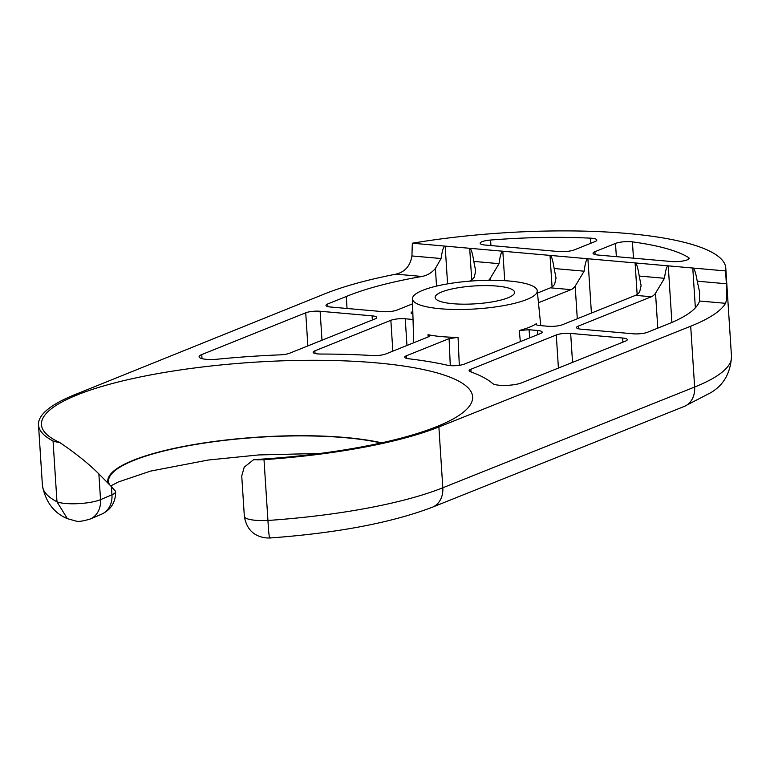 <?xml version="1.0" encoding="UTF-8"?>
<svg xmlns="http://www.w3.org/2000/svg" width="770" height="770" viewBox="0 0 770 770"><rect width="100%" height="100%" fill="white"/><g stroke="black" fill="none" stroke-linecap="round" stroke-linejoin="round"><path stroke-width="1.16" d="M381.006 442.981A152.701 34.352 -3.7 0 0 345.23 437.697A152.701 34.352 -3.7 0 0 187.938 445.83A152.701 34.352 -3.7 0 0 108.58 481.404A152.701 34.352 -3.7 0 0 109.6 484.84M507.95 297.817A39.799 8.951 176.3 0 1 463.502 304.179A39.799 8.951 176.3 0 1 435.137 297.384A39.799 8.951 176.3 0 1 441.759 291.955A39.799 8.951 176.3 0 1 485.889 285.593A39.799 8.951 176.3 0 1 514.562 292.244A39.799 8.951 176.3 0 1 507.95 297.817M264.004 459.651A24.958 5.611 176.3 0 1 253.657 459.642L244.215 467.169L241.742 475.985L244.35 516.372C246.535 529.183 253.763 536.363 266.025 537.903L269.721 538.009C337.231 533.052 391.449 522.782 432.374 507.209A22.744 18.259 -111.8 0 0 442.808 487.776L438.881 426.965A218.998 49.261 176.3 0 1 264.004 459.651L267.941 520.462C268.682 533.735 269.404 539.375 270.116 537.393M67.356 518.662C53.977 513.051 45.671 502.059 42.437 485.687A218.998 49.261 176.3 0 0 56.98 501.799A24.958 5.611 -3.7 0 0 65.614 503.493A24.958 5.611 -3.7 0 0 100.533 499.643A22.744 18.634 67 0 1 90.148 519.047C83.073 521.155 78.415 521.848 76.163 521.107L67.356 518.662L56.98 501.799L53.043 440.989A218.998 49.261 176.3 0 1 38.5 424.876A218.998 49.261 176.3 0 1 74.651 394.74L324.776 293.842A220.018 49.492 176.3 0 1 325.046 293.736A220.018 49.492 176.3 0 1 395.944 274.159C404.953 272.003 410.285 265.939 411.931 255.948L412.325 243.214A220.018 49.492 176.3 0 1 725.783 268.085A220.018 49.492 176.3 0 1 725.6 270.934L726.351 283.764C726.996 293.947 726.726 300.464 725.552 303.313A220.018 49.492 176.3 0 1 690.979 326.114A220.018 49.492 176.3 0 1 690.7 326.22L694.636 387.031L442.808 487.776A218.998 49.261 176.3 0 1 267.941 520.462A24.958 5.611 -3.7 0 1 255.486 520.299A24.958 5.611 -3.7 0 1 244.35 516.372M422.846 290.28A62.534 14.072 176.3 0 1 492.194 280.28A62.534 14.072 176.3 0 1 537.248 290.733A62.534 14.072 176.3 0 1 526.853 299.482A62.534 14.072 176.3 0 1 457.024 309.492A62.534 14.072 176.3 0 1 412.441 298.808A62.534 14.072 176.3 0 1 422.846 290.28M520.337 341.63L519.288 330.503A63.525 14.293 -3.7 0 0 529.471 327.202A63.525 14.293 -3.7 0 0 536.44 323.612L536.555 324.873M111.429 486.65L115.654 491.568C115.702 502.184 111.005 509.73 101.573 514.206A22.744 18.634 -113 0 0 111.958 494.792L100.533 499.643L98.868 473.897L111.429 486.65L111.958 494.792A24.505 5.515 -3.7 0 0 115.654 491.568M98.868 473.897C88.925 463.915 75.874 453.434 59.714 442.481A216.033 48.597 176.3 0 1 48 435.502A216.033 48.597 176.3 0 1 77.385 394.846A216.033 48.597 176.3 0 1 341.428 360.755A216.033 48.597 176.3 0 1 467.525 408.379A216.033 48.597 176.3 0 1 436.696 426.638A216.033 48.597 176.3 0 1 253.657 459.642M381.65 442.837A153.499 34.535 -3.7 0 0 133.316 460.258A153.499 34.535 -3.7 0 0 108.166 483.416M490.586 240.038A11.367 2.56 -3.7 0 0 482.049 241.693A11.367 2.56 -3.7 0 0 480.162 243.262A11.367 2.56 -3.7 0 0 485.235 245.053L558.635 251.549A11.367 2.56 -3.7 0 0 574.372 249.865L594.931 241.607A11.367 2.56 -3.7 0 0 596.827 240.028A11.367 2.56 -3.7 0 0 590.455 238.161A192.327 43.264 -3.7 0 0 490.586 240.038L490.942 245.563M115.635 491.414L114.393 489.97M438.881 426.965L690.7 326.22M428.101 336.981L428.005 334.7A63.525 14.293 -3.7 0 0 458.054 337.356L459.305 365.307M289.597 353.238A10.405 2.339 176.3 0 1 279.962 354.864A242.762 54.612 -3.7 0 0 217.737 359.167A16.093 3.619 176.3 0 1 199.074 356.789A16.093 3.619 176.3 0 1 201.75 354.566L305.728 312.793A10.405 2.339 176.3 0 1 320.118 311.253L372.103 315.854A10.405 2.339 176.3 0 1 376.742 317.49A10.405 2.339 176.3 0 1 375.009 318.924L289.597 353.238M570.666 333.42L622.651 338.02A10.405 2.339 176.3 0 1 627.29 339.657A10.405 2.339 176.3 0 1 625.558 341.091L521.579 382.863A16.093 3.619 176.3 0 1 505.409 385.423A16.093 3.619 176.3 0 1 492.588 383.489A242.762 54.612 -3.7 0 0 470.364 371.717A10.405 2.339 176.3 0 1 469.123 370.717A10.405 2.339 176.3 0 1 470.855 369.273L556.277 334.96A10.405 2.339 176.3 0 1 570.666 333.42L572.543 362.391M53.043 440.989A24.958 5.611 -3.7 0 0 59.714 442.481M725.552 303.313L699.545 301.012A192.327 43.264 176.3 0 1 669.756 323.342L647.551 332.255A10.405 2.339 176.3 0 1 633.161 333.795L581.177 329.194A10.405 2.339 176.3 0 1 576.538 327.568A10.405 2.339 176.3 0 1 578.26 326.124L651.372 296.758L635.539 295.353L562.427 324.728A10.405 2.339 176.3 0 1 548.038 326.268L539.539 325.517C536.401 325.171 535.362 324.536 536.44 323.612L535.987 324.276M519.288 330.503L529.029 329.733L537.527 330.484A10.405 2.339 176.3 0 1 542.167 332.12A10.405 2.339 176.3 0 1 540.434 333.564L464.454 364.085A10.405 2.339 176.3 0 1 447.63 365.269A242.762 54.612 -3.7 0 0 408.61 358.753A10.405 2.339 176.3 0 1 404.722 357.203A10.405 2.339 176.3 0 1 406.454 355.759L449.093 338.627L458.054 337.356M428.005 334.7L429.862 335.72L428.534 336.808L385.886 353.94A10.405 2.339 176.3 0 1 372.295 355.538A242.762 54.612 -3.7 0 0 320.792 354.046A10.405 2.339 176.3 0 1 313.14 352.285A10.405 2.339 176.3 0 1 314.872 350.851L390.852 320.32A10.405 2.339 176.3 0 1 405.241 318.78L413.038 319.473M412.874 314.093A10.405 2.339 176.3 0 1 411.113 312.928A10.405 2.339 176.3 0 1 412.807 311.503M472.597 280.935L468.853 281.223M412.585 303.832L397.002 310.089A10.405 2.339 176.3 0 1 382.613 311.629L330.628 307.028A10.405 2.339 176.3 0 1 325.989 305.392A10.405 2.339 176.3 0 1 327.712 303.958L346.269 296.508A192.327 43.264 176.3 0 1 421.95 276.459L395.944 274.159M699.545 301.012L699.574 291.84M699.574 291.859L697.225 281.185L726.351 283.764M725.6 270.934L692.779 268.027C694.271 268.22 695.753 272.609 697.225 281.185M598.117 255.043L671.517 261.54A11.367 2.56 -3.7 0 0 683.231 260.934A11.367 2.56 -3.7 0 0 689.14 258.277A11.367 2.56 -3.7 0 0 688.572 257.555A192.327 43.264 -3.7 0 0 632.411 241.867A11.367 2.56 -3.7 0 0 615.5 243.426L594.931 251.684A11.367 2.56 -3.7 0 0 593.044 253.253A11.367 2.56 -3.7 0 0 598.117 255.043M695.358 307.865L692.779 268.027L412.325 243.214M411.931 255.948L441.066 258.528C442.298 250.183 443.664 246.044 445.156 246.121L447.591 283.88M441.066 258.528L435.397 268.48C431.643 272.85 427.167 275.506 421.95 276.459M538.461 302.735L571.032 289.645L550.463 287.826L537.479 293.043M529.029 329.733L529.799 337.828M450.277 365.644L449.093 338.627M347.039 308.481L346.269 296.508M470.114 280.713A17.055 9.384 95.1 0 0 474.262 277.2L475.687 270.982L473.81 261.425L499.047 263.658L490.105 278.605A17.055 9.384 -84.9 0 1 488.652 280.29M635.539 295.353A17.055 9.384 95.1 0 0 639.687 291.84L641.112 285.612L639.235 276.055L664.471 278.288L655.53 293.235A17.055 9.384 -84.9 0 1 651.372 296.758M471.721 279.818L469.681 248.286C471.076 248.479 472.453 252.858 473.81 261.425M499.047 263.658C500.173 255.313 501.434 251.164 502.82 251.222L504.725 280.675M552.071 286.921L550.03 255.399C551.426 255.592 552.802 259.971 554.159 268.528L556.036 278.086L554.612 284.313A17.055 9.384 95.1 0 1 550.463 287.826M554.159 268.528L584.132 271.184C585.248 262.839 586.509 258.701 587.905 258.749L591.418 313.082M637.146 294.448L635.106 262.926C636.501 263.119 637.878 267.498 639.235 276.055M664.471 278.288C665.598 269.952 666.859 265.804 668.245 265.862L671.902 322.428M584.132 271.184L575.18 286.132A17.055 9.384 -84.9 0 1 571.032 289.645M725.783 268.085L731.5 356.529A220.018 49.492 176.3 0 1 694.906 386.915A220.018 49.492 176.3 0 1 694.636 387.031A22.744 18.259 -111.8 0 1 684.193 406.454L432.374 507.209M372.362 319.983L372.103 315.854M320.118 311.253L321.995 340.225M307.865 345.894L305.728 312.793M202.01 358.647L201.75 354.566M622.92 342.15L622.651 338.02M558.414 368.07L556.277 334.96M470.855 369.273L471.028 371.958M435.397 268.48L436.532 286.113M327.885 306.595L327.712 303.958M490.211 280.28L490.105 278.605M405.241 318.78L406.964 345.47M392.844 351.149L390.852 320.32M314.872 350.851L315.036 353.488M406.454 355.759L406.618 358.397M537.797 334.623L537.527 330.484M657.782 328.145L655.53 293.235M578.26 326.124L578.434 328.761M688.678 259.076L688.572 257.555M594.931 251.684L595.123 254.572M615.5 243.426L616.356 256.651M632.411 241.867L633.469 258.171M590.455 238.161L590.782 243.272M577.288 318.751L575.18 286.132M731.5 356.529C730.48 373.161 723.54 385.231 710.7 392.719L684.193 406.454M537.248 290.733L540.761 325.623M320.05 453.443L258.624 454.945L208.266 460.027L150.468 471.125L118.282 482.001L110.726 485.957M101.573 514.206L90.148 519.047M38.5 424.876L42.437 485.687M412.441 298.808L413.702 342.766"/></g></svg>

